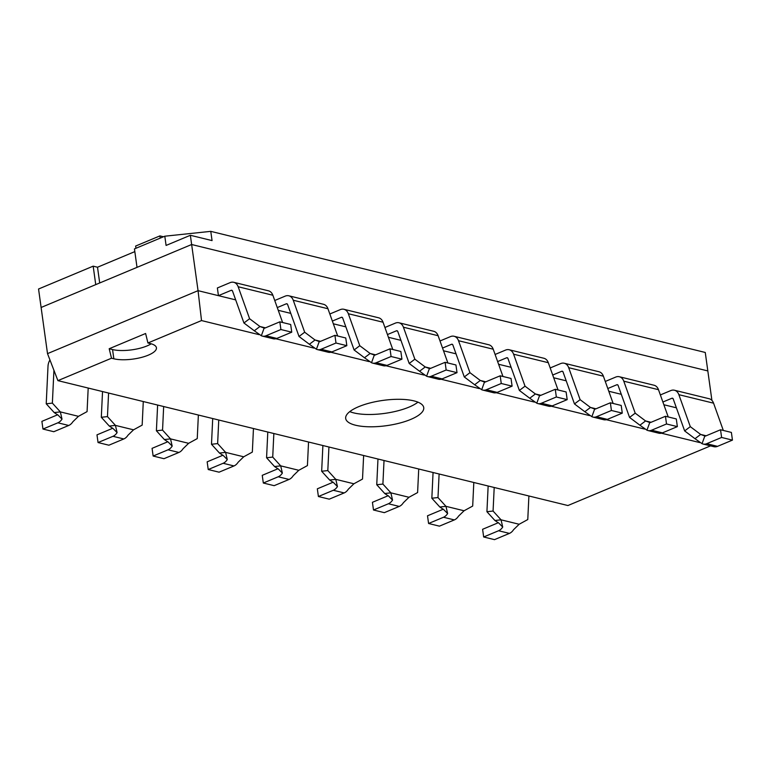 <?xml version="1.0" encoding="UTF-8"?>
<svg xmlns="http://www.w3.org/2000/svg" width="771" height="771" viewBox="0 0 771 771"><rect width="100%" height="100%" fill="white"/><g stroke="black" fill="none" stroke-linecap="round" stroke-linejoin="round"><path stroke-width="1.16" d="M151.203 343.808A24.624 7.98 -7.9 0 1 112.556 349.552L109.193 348.733L145.613 333.496L147.926 342.979L201.52 320.563L198.051 290.667L218.434 295.659L231.165 290.33A1.638 1.205 103.8 0 1 232.514 291.014L243.935 322.991L254.295 330.778L259.943 326.509L264.145 328.07A1.638 1.205 -76.2 0 0 264.916 328.08L279.834 321.835L290.677 324.495L291.746 332.185L280.904 329.525L279.834 321.835M264.145 328.07L261.34 335.742A9.85 7.218 -76.2 0 0 262.362 336.108A9.85 7.218 -76.2 0 0 265.985 335.77L280.904 329.525M254.295 330.778L261.34 335.742M262.362 336.108L273.204 338.758A9.85 7.218 -76.2 0 0 276.828 338.421L291.746 332.185M265.455 327.848L259.943 326.509L249.592 318.722L238.162 286.745A9.85 7.218 103.8 0 0 233.729 282.302A9.85 7.218 103.8 0 0 230.105 282.639L217.374 287.969L218.434 295.659L235.675 299.88M243.935 322.991L249.592 318.722M282.61 322.519L272.867 295.245A9.85 7.218 -76.2 0 0 268.424 290.802L233.729 282.302M277.271 307.581L286.253 303.822A1.638 1.205 103.8 0 1 287.602 304.506L299.023 336.484L309.383 344.271L315.031 339.992L319.233 341.563A1.638 1.205 -76.2 0 0 320.004 341.572L334.922 335.327L345.765 337.987L346.834 345.678L335.992 343.018L334.922 335.327M319.233 341.563L316.428 349.234A9.85 7.218 -76.2 0 0 317.45 349.6A9.85 7.218 -76.2 0 0 321.073 349.263L335.992 343.018M309.383 344.271L316.428 349.234M317.45 349.6L328.292 352.251A9.85 7.218 -76.2 0 0 331.915 351.913L346.834 345.678M320.543 341.341L315.031 339.992L304.68 332.214L293.25 300.237A9.85 7.218 103.8 0 0 288.817 295.794A9.85 7.218 103.8 0 0 285.193 296.131L274.746 300.497M299.023 336.484L304.68 332.214M337.698 336.011L327.954 308.737A9.85 7.218 -76.2 0 0 323.512 304.294L288.817 295.794M332.359 321.073L341.341 317.315A1.638 1.205 103.8 0 1 342.69 317.999L354.111 349.976L364.471 357.754L370.128 353.484L374.32 355.055A1.638 1.205 -76.2 0 0 375.091 355.055L390.01 348.82L400.853 351.48L401.922 359.17L391.08 356.51L390.01 348.82M374.32 355.055L371.516 362.727A9.85 7.218 -76.2 0 0 372.538 363.093A9.85 7.218 -76.2 0 0 376.161 362.755L391.08 356.51M364.471 357.754L371.516 362.727M372.538 363.093L383.38 365.743A9.85 7.218 -76.2 0 0 387.003 365.406L401.922 359.17M375.631 354.833L370.128 353.484L359.768 345.707L348.338 313.73A9.85 7.218 103.8 0 0 343.905 309.287A9.85 7.218 103.8 0 0 340.281 309.624L329.834 313.99M354.111 349.976L359.768 345.707M392.786 349.504L383.042 322.23A9.85 7.218 -76.2 0 0 378.6 317.787L343.905 309.287M387.447 334.566L396.429 330.807A1.638 1.205 103.8 0 1 397.778 331.491L409.199 363.469L419.559 371.246L425.216 366.977L429.408 368.548A1.638 1.205 -76.2 0 0 430.179 368.548L445.098 362.312L455.94 364.962L457.01 372.663L446.168 370.003L445.098 362.312M429.408 368.548L426.604 376.219A9.85 7.218 -76.2 0 0 427.626 376.576A9.85 7.218 -76.2 0 0 431.249 376.238L446.168 370.003M419.559 371.246L426.604 376.219M427.626 376.576L438.468 379.236A9.85 7.218 -76.2 0 0 442.091 378.898L457.01 372.663M430.719 368.326L425.216 366.977L414.856 359.199L403.426 327.222A9.85 7.218 103.8 0 0 398.993 322.779A9.85 7.218 103.8 0 0 395.369 323.116L384.922 327.482M409.199 363.469L414.856 359.199M447.874 362.987L438.13 335.722A9.85 7.218 -76.2 0 0 433.688 331.279L398.993 322.779M442.535 348.058L451.517 344.3A1.638 1.205 103.8 0 1 452.866 344.984L464.287 376.961L474.647 384.739L480.304 380.469L484.496 382.04A1.638 1.205 -76.2 0 0 485.267 382.04L500.186 375.805L511.028 378.455L512.098 386.155L501.256 383.495L500.186 375.805M484.496 382.04L481.692 389.712A9.85 7.218 -76.2 0 0 482.713 390.068A9.85 7.218 -76.2 0 0 486.337 389.731L501.256 383.495M474.647 384.739L481.692 389.712M482.713 390.068L493.556 392.728A9.85 7.218 -76.2 0 0 497.179 392.391L512.098 386.155M485.807 381.818L480.304 380.469L469.944 372.682L458.514 340.715A9.85 7.218 103.8 0 0 454.08 336.272A9.85 7.218 103.8 0 0 450.457 336.609L440.01 340.975M464.287 376.961L469.944 372.682M502.962 376.479L493.218 349.205A9.85 7.218 -76.2 0 0 488.775 344.762L454.08 336.272M497.623 361.551L506.605 357.792A1.638 1.205 103.8 0 1 507.954 358.476L519.375 390.444L529.735 398.231L535.392 393.962L539.584 395.533A1.638 1.205 -76.2 0 0 540.355 395.533L555.274 389.297L566.116 391.947L567.186 399.638L556.344 396.988L555.274 389.297M539.584 395.533L536.78 403.194A9.85 7.218 -76.2 0 0 537.801 403.561A9.85 7.218 -76.2 0 0 541.425 403.223L556.344 396.988M529.735 398.231L536.78 403.194M537.801 403.561L548.644 406.221A9.85 7.218 -76.2 0 0 552.267 405.883L567.186 399.638M540.895 395.311L535.392 393.962L525.032 386.175L513.602 354.207A9.85 7.218 103.8 0 0 509.168 349.755A9.85 7.218 103.8 0 0 505.545 350.092L495.098 354.467M519.375 390.444L525.032 386.175M558.05 389.972L548.306 362.698A9.85 7.218 -76.2 0 0 543.863 358.255L509.168 349.755M552.711 375.034L561.702 371.275A1.638 1.205 103.8 0 1 563.042 371.959L574.472 403.937L584.823 411.724L590.48 407.454L594.672 409.015A1.638 1.205 -76.2 0 0 595.443 409.025L610.362 402.79L621.204 405.44L622.274 413.131L611.432 410.48L610.362 402.79M594.672 409.015L591.868 416.687A9.85 7.218 -76.2 0 0 592.889 417.053A9.85 7.218 -76.2 0 0 596.513 416.716L611.432 410.48M584.823 411.724L591.868 416.687M592.889 417.053L603.732 419.713A9.85 7.218 -76.2 0 0 607.355 419.376L622.274 413.131M595.983 408.803L590.48 407.454L580.12 399.667L568.69 367.69A9.85 7.218 103.8 0 0 564.256 363.247A9.85 7.218 103.8 0 0 560.633 363.584L550.186 367.96M574.472 403.937L580.12 399.667M613.138 403.464L603.394 376.19A9.85 7.218 -76.2 0 0 598.951 371.747L564.256 363.247M607.799 388.526L616.79 384.768A1.638 1.205 103.8 0 1 618.13 385.452L629.56 417.429L639.911 425.216L645.568 420.947L649.76 422.508A1.638 1.205 -76.2 0 0 650.531 422.518L665.45 416.273L676.292 418.932L677.362 426.623L666.52 423.973L665.45 416.273M649.76 422.508L646.956 430.179A9.85 7.218 -76.2 0 0 647.977 430.546A9.85 7.218 -76.2 0 0 651.601 430.208L666.52 423.973M639.911 425.216L646.956 430.179M647.977 430.546L658.82 433.196A9.85 7.218 -76.2 0 0 662.443 432.868L677.362 426.623M651.071 422.296L645.568 420.947L635.208 413.16L623.778 381.182A9.85 7.218 103.8 0 0 619.344 376.74A9.85 7.218 103.8 0 0 615.721 377.077L605.274 381.452M629.56 417.429L635.208 413.16M668.226 416.957L658.482 389.683A9.85 7.218 -76.2 0 0 654.039 385.24L619.344 376.74M662.887 402.019L671.878 398.26A1.638 1.205 103.8 0 1 673.218 398.944L684.648 430.922L694.999 438.709L700.656 434.439L704.848 436A1.638 1.205 -76.2 0 0 705.619 436.01L720.538 429.765L731.38 432.425L732.45 440.116L721.608 437.456L720.538 429.765M704.848 436L702.044 443.672A9.85 7.218 -76.2 0 0 703.065 444.038A9.85 7.218 -76.2 0 0 706.689 443.701L721.608 437.456M694.999 438.709L702.044 443.672M703.065 444.038L713.907 446.688A9.85 7.218 -76.2 0 0 717.531 446.351L732.45 440.116M706.159 435.779L700.656 434.439L690.296 426.652L678.865 394.675A9.85 7.218 103.8 0 0 674.432 390.232A9.85 7.218 103.8 0 0 670.809 390.569L660.362 394.935M684.648 430.922L690.296 426.652M723.314 430.449L713.57 403.175A9.85 7.218 -76.2 0 0 709.137 398.732L674.432 390.232M53.931 370.292L52.37 403.117L60.35 411.897L54.201 412.562L58.278 415.309L62.008 419.116A9.85 7.218 103.8 0 1 57.873 422.816L42.964 429.052L41.894 421.361L56.813 415.126A1.638 1.205 103.8 0 0 57.459 414.567M88.193 388.044L87.075 411.618L78.449 416.33L60.35 411.897L62.008 419.116M78.449 416.33L72.85 421.776A9.85 7.218 103.8 0 1 68.725 425.467L53.806 431.712L42.964 429.052M54.201 412.562L46.221 403.782L48.004 366.283A9.85 7.218 103.8 0 1 49.961 359.98M52.37 403.117L46.221 403.782M108.576 393.037L107.458 416.61L115.438 425.39L109.289 426.055L113.366 428.801L117.096 432.608A9.85 7.218 103.8 0 1 112.961 436.309L98.052 442.544L96.982 434.854L111.901 428.618A1.638 1.205 103.8 0 0 112.547 428.059M143.281 401.537L142.163 425.11L133.537 429.823L115.438 425.39L117.096 432.608M133.537 429.823L127.938 435.268A9.85 7.218 103.8 0 1 123.813 438.959L108.894 445.204L98.052 442.544M109.289 426.055L101.309 417.275L102.533 391.562M107.458 416.61L101.309 417.275M163.664 406.529L162.546 430.102L170.526 438.882L164.377 439.547L168.454 442.294L172.184 446.101A9.85 7.218 103.8 0 1 168.049 449.801L153.14 456.037L152.07 448.346L166.989 442.101A1.638 1.205 103.8 0 0 167.635 441.552M198.369 415.029L197.251 438.603L188.625 443.315L170.526 438.882L172.184 446.101M188.625 443.315L183.026 448.761A9.85 7.218 103.8 0 1 178.901 452.452L163.982 458.697L153.14 456.037M164.377 439.547L156.397 430.767L157.621 405.045M162.546 430.102L156.397 430.767M218.752 420.022L217.634 443.595L225.614 452.375L219.465 453.04L223.542 455.786L227.272 459.593A9.85 7.218 103.8 0 1 223.137 463.284L208.228 469.529L207.158 461.839L222.077 455.594A1.638 1.205 103.8 0 0 222.723 455.044M253.457 428.522L252.339 452.095L243.713 456.798L225.614 452.375L227.272 459.593M243.713 456.798L238.114 462.253A9.85 7.218 103.8 0 1 233.989 465.944L219.07 472.18L208.228 469.529M219.465 453.04L211.485 444.26L212.709 418.537M217.634 443.595L211.485 444.26M273.85 433.514L272.722 457.087L280.702 465.857L274.553 466.532L278.63 469.269L282.359 473.086A9.85 7.218 103.8 0 1 278.225 476.777L263.316 483.022L262.246 475.331L277.165 469.086A1.638 1.205 103.8 0 0 277.811 468.527M308.545 442.014L307.427 465.588L298.801 470.291L280.702 465.857L282.359 473.086M298.801 470.291L293.202 475.736A9.85 7.218 103.8 0 1 289.077 479.437L274.158 485.672L263.316 483.022M274.553 466.532L266.573 457.752L267.797 432.03M272.722 457.087L266.573 457.752M328.938 447.007L327.81 470.58L335.79 479.35L329.641 480.015L333.718 482.762L337.447 486.578A9.85 7.218 103.8 0 1 333.323 490.269L318.404 496.514L317.334 488.814L332.253 482.579A1.638 1.205 103.8 0 0 332.899 482.02M363.633 455.507L362.515 479.07L353.889 483.783L335.79 479.35L337.447 486.578M353.889 483.783L348.29 489.228A9.85 7.218 103.8 0 1 344.165 492.929L329.246 499.165L318.404 496.514M329.641 480.015L321.661 471.245L322.885 445.522M327.81 470.58L321.661 471.245M384.025 460.499L382.898 484.063L390.878 492.842L384.729 493.507L388.806 496.254L392.535 500.071A9.85 7.218 103.8 0 1 388.411 503.762L373.492 509.997L372.422 502.307L387.341 496.071A1.638 1.205 103.8 0 0 387.986 495.512M418.72 468.999L417.603 492.563L408.977 497.276L390.878 492.842L392.535 500.071M408.977 497.276L403.378 502.721A9.85 7.218 103.8 0 1 399.253 506.422L384.334 512.657L373.492 509.997M384.729 493.507L376.749 484.737L377.973 459.015M382.898 484.063L376.749 484.737M439.113 473.992L437.986 497.555L445.966 506.335L439.817 507L443.894 509.747L447.623 513.553A9.85 7.218 103.8 0 1 443.498 517.254L428.58 523.49L427.51 515.799L442.429 509.564A1.638 1.205 103.8 0 0 443.074 509.005M473.808 482.482L472.69 506.055L464.065 510.768L445.966 506.335L447.623 513.553M464.065 510.768L458.466 516.213A9.85 7.218 103.8 0 1 454.341 519.914L439.422 526.15L428.58 523.49M439.817 507L431.837 498.22L433.061 472.507M437.986 497.555L431.837 498.22M494.201 487.474L493.074 511.048L501.054 519.827L494.905 520.492L498.991 523.239L502.711 527.046A9.85 7.218 103.8 0 1 498.586 530.747L483.668 536.982L482.598 529.292L497.517 523.056A1.638 1.205 103.8 0 0 498.162 522.497M528.896 495.975L527.778 519.548L519.153 524.261L501.054 519.827L502.711 527.046M519.153 524.261L513.553 529.706A9.85 7.218 103.8 0 1 509.429 533.397L494.51 539.642L483.668 536.982M494.905 520.492L486.925 511.713L488.149 486M493.074 511.048L486.925 511.713M163.462 236.764L159.915 235.897L160.223 238.123M159.915 235.897L135.638 246.055L135.947 248.272M109.193 348.733L111.506 358.216L57.912 380.633L567.909 505.535L710.544 445.869M47.513 353.629L41.114 307.475L191.642 244.513L198.051 290.667L47.513 353.629L57.912 380.633M190.36 235.28L191.642 244.513L707.826 370.928L191.642 244.513L137.016 267.364L134.453 248.898L164.801 236.205L210.772 231.358L212.054 240.591L190.36 235.28L166.083 245.438L164.801 236.205M201.52 320.563L258.96 334.624M275.816 338.758L314.048 348.116M330.904 352.251L369.136 361.609M385.992 365.743L424.223 375.101M441.079 379.226L479.311 388.594M496.167 392.718L534.399 402.086M551.255 406.211L589.487 415.579M606.343 419.703L644.575 429.061M661.431 433.196L699.663 442.554M663.86 404.746L676.389 407.811M608.772 391.254L621.301 394.318M553.684 377.761L566.213 380.826M498.596 364.269L511.125 367.333M443.508 350.776L456.037 353.841M388.42 337.284L400.939 340.358M333.332 323.791L345.851 326.865M278.244 310.308L290.763 313.373M147.926 342.979L150.258 343.548A24.624 7.98 -7.9 0 1 156.436 347.779A24.624 7.98 -7.9 0 1 141.266 357.474A24.624 7.98 -7.9 0 1 113.838 358.785L111.506 358.216M358.688 406.674A39.398 12.76 -7.9 0 1 399.87 399.301A39.398 12.76 -7.9 0 1 423.742 407.628A39.398 12.76 -7.9 0 1 386.473 425.688A39.398 12.76 -7.9 0 1 345.687 418.46A39.398 12.76 -7.9 0 1 358.688 406.674M711.912 400.4L705.263 352.463L210.772 231.358M417.949 402.163A39.398 12.76 -7.9 0 1 384.758 413.381A39.398 12.76 -7.9 0 1 349.774 411.627M99.7 282.967L97.512 267.229L134.829 251.616M93.175 266.159L38.55 289.009L41.114 307.475L95.739 284.624L93.175 266.159L97.512 267.229M272.867 295.245L238.162 286.745M276.828 338.421L265.985 335.77M232.283 290.609L231.165 290.33M327.954 308.737L293.25 300.237M331.915 351.913L321.073 349.263M287.371 304.092L286.253 303.822M383.042 322.23L348.338 313.73M387.003 365.406L376.161 362.755M342.459 317.585L341.341 317.315M438.13 335.722L403.426 327.222M442.091 378.898L431.249 376.238M397.547 331.077L396.429 330.807M493.218 349.205L458.514 340.715M497.179 392.391L486.337 389.731M452.635 344.57L451.517 344.3M548.306 362.698L513.602 354.207M552.267 405.883L541.425 403.223M507.723 358.062L506.605 357.792M603.394 376.19L568.69 367.69M607.355 419.376L596.513 416.716M562.811 371.555L561.702 371.275M658.482 389.683L623.778 381.182M662.443 432.868L651.601 430.208M617.899 385.047L616.79 384.768M713.57 403.175L678.865 394.675M717.531 446.351L706.689 443.701M672.987 398.54L671.878 398.26M57.873 422.816L68.725 425.467M112.961 436.309L123.813 438.959M168.049 449.801L178.901 452.452M223.137 463.284L233.989 465.944M278.225 476.777L289.077 479.437M333.323 490.269L344.165 492.929M388.411 503.762L399.253 506.422M443.498 517.254L454.341 519.914M498.586 530.747L509.429 533.397M112.556 349.552L113.838 358.785"/></g></svg>
